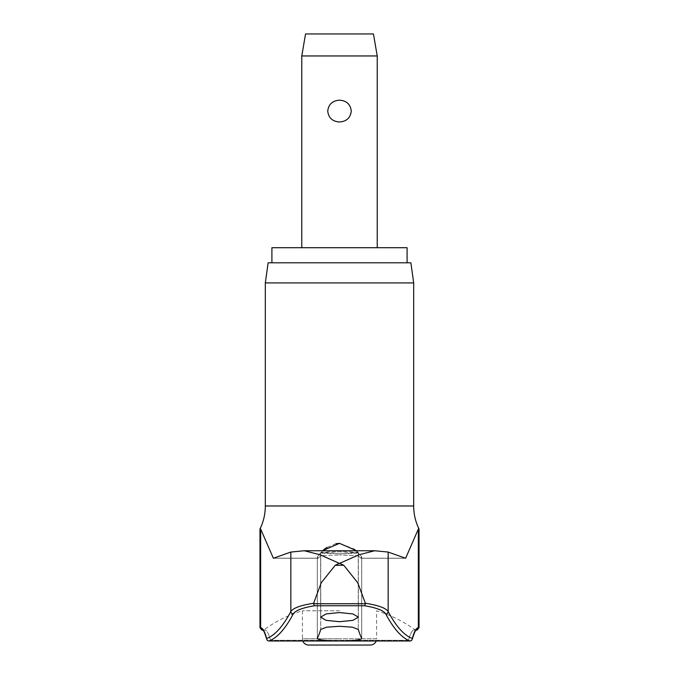 <?xml version="1.0" encoding="UTF-8"?>
<svg xmlns="http://www.w3.org/2000/svg" width="679" height="679" viewBox="0 0 679 679"><rect width="100%" height="100%" fill="white"/><g stroke="black" fill="none" stroke-linecap="round" stroke-linejoin="round"><path stroke-width="0.51" stroke-dasharray="3.4 2.55" d="M259.972 529.009L260.643 529.009L273.374 558.265L290.841 552.052L303.589 550.762L339.5 550.762L303.589 550.762L320.115 554.802L330.3 559.123L339.296 563.324L335.214 565.284L343.786 565.284L339.704 563.324L348.802 559.072L358.996 554.76L375.411 550.762L339.5 550.762L375.411 550.762L388.159 552.052L405.626 558.265L418.357 529.009L419.028 529.009M267 639.737A2.512 2.241 165.1 0 0 269.003 640.73A2.512 2.241 165.1 0 1 266.652 638.472A2.512 2.487 -110 0 0 268.969 640.976L342.505 640.976C354.956 640.653 361.338 639.771 361.661 638.328A988.751 54.931 90 0 1 358.266 629.441L352.46 627.201L339.5 626.276L326.54 627.201L320.734 629.441A988.751 54.931 -90 0 1 317.339 638.328L317.339 638.608M342.505 640.976L410.031 640.976A2.512 2.487 110 0 0 412.348 638.472A2.512 2.241 -165.1 0 1 409.997 640.73A2.512 2.241 -165.1 0 0 412 639.737M407.086 247.708L271.914 247.708M268.137 262.798L410.863 262.798M413.689 282.914L265.311 282.914M343.786 565.284L357.74 582.76L365.378 603.258C378.279 605.278 385.867 608.036 388.159 611.541A2.512 2.419 -28 0 1 385.782 613.977C383.652 610.531 376.624 607.79 364.691 605.761L314.309 605.761L313.579 603.741L365.421 603.741L365.378 603.258M269.147 640.73A2.512 2.241 165.1 0 1 269.003 640.73A2.512 2.241 165.1 0 0 270.497 640.297A104.184 13.495 90 0 0 264.598 629.815A104.184 13.495 90 0 1 270.497 640.297A2.512 2.241 165.1 0 1 269.147 640.73M409.853 640.73A2.512 2.241 -165.1 0 1 408.503 640.297A2.512 2.241 -165.1 0 0 409.997 640.73A2.512 2.241 -165.1 0 1 409.853 640.73M339.5 610.777L302.41 610.777L339.5 610.777M358.3 552.808C357.943 552.18 351.671 551.84 339.5 551.781L358.359 552.731L339.5 553.758C350.254 553.699 356.517 553.377 358.3 552.808L358.359 617.152L352.919 613.935L339.5 612.568L326.081 613.935L320.641 617.152L326.081 620.351L339.5 621.701L352.919 620.351L358.359 617.152L358.359 552.731M358.266 555.778L360.872 558.189L358.266 555.778L339.5 554.904L358.266 555.778L358.266 629.441L358.266 555.778M317.339 638.328L317.305 556.822L318.128 558.189L317.339 557.094L317.339 638.328C317.628 639.762 324.01 640.645 336.495 640.976M314.309 605.761C302.376 607.79 295.348 610.531 293.218 613.977A986.146 127.754 -90 0 1 268.969 640.976A2.512 1.969 90 0 0 269.147 640.984L338.541 640.984M323.543 549.82L317.305 556.822L322.381 550.745M318.128 558.189L320.734 555.778L339.5 554.904L320.734 555.778L318.128 558.189L273.832 558.189L318.128 558.189M335.944 543.701L326.981 547.427M356.619 550.745L361.695 556.822L354.777 549.311L339.5 543.353M361.695 638.464L361.695 556.822L361.695 638.464L361.695 556.822L360.872 558.189L361.661 557.094L361.661 638.328M388.159 552.052L388.159 611.541A983.633 127.423 -90 0 0 412.348 638.472A106.221 13.758 90 0 1 418.357 627.786A2.512 2.495 90 0 1 414.402 629.815A2.512 2.495 -90 0 0 415.871 630.299L414.402 629.815A104.184 13.495 -90 0 0 408.503 640.297A104.184 13.495 -90 0 1 414.402 629.815L415.039 629.815A128.687 128.687 0 0 0 376.59 610.777L376.59 638.761L339.5 638.761L376.59 638.761A6.289 6.289 0 0 1 376.191 640.984M302.809 640.984A6.289 6.289 0 0 1 302.41 638.761L339.5 638.761L302.41 638.761L302.41 610.777A128.687 128.687 0 0 0 263.961 629.815L263.129 630.299A2.512 2.495 90 0 1 260.643 627.786A106.221 13.758 -90 0 1 266.652 638.472A983.633 127.423 90 0 0 290.841 611.541A2.512 2.419 -152 0 0 293.218 613.977M301.782 55.958L377.218 55.958M339.5 100.186C332.481 100.653 328.551 104.286 327.719 111.076C328.551 117.874 332.481 121.499 339.5 121.965C346.519 121.499 350.449 117.874 351.281 111.076C350.449 104.286 346.519 100.653 339.5 100.186M305.55 33.95L373.45 33.95M308.69 645.05L370.31 645.05M320.7 552.808C321.057 552.18 327.329 551.84 339.5 551.781L320.641 552.731L339.5 553.758C328.746 553.699 322.483 553.377 320.7 552.808L320.641 617.152L320.641 552.731M340.459 640.984L409.853 640.984A2.512 1.969 -90 0 1 408.503 640.297L270.497 640.297L408.503 640.297A2.512 1.969 90 0 0 409.853 640.984A2.512 1.969 90 0 0 410.031 640.976A986.146 127.754 90 0 1 385.782 613.977M365.421 603.741L364.691 605.761M290.841 552.052L290.841 611.541C293.133 608.036 300.721 605.278 313.622 603.258L313.579 603.741M313.622 603.258L321.26 582.76L335.214 565.284M339.5 262.798L271.914 262.798L339.5 262.798M262.484 630.299L263.129 630.299A2.512 2.495 90 0 0 264.598 629.815A2.512 2.495 -90 0 1 262.951 630.29L262.909 630.265M416.516 630.299L415.871 630.299A2.512 2.495 -90 0 0 416.049 630.29L416.091 630.265M413.689 505.982L265.319 505.982M269.325 640.976A2.512 1.969 -90 0 0 270.497 640.297A2.512 1.969 90 0 1 269.147 640.984M360.872 558.189L405.168 558.189L360.872 558.189M320.734 555.778L320.734 629.441L320.734 555.778M418.357 529.009L418.357 627.786L419.028 627.786M259.972 627.786L260.643 627.786L260.643 529.009M304.319 550.745L374.681 550.745M317.967 558.265L273.374 558.265L317.967 558.265M317.305 638.464L317.305 556.822L317.305 638.464M361.033 558.265L405.626 558.265L361.033 558.265"/><path stroke-width="1.02" d="M413.681 505.982C413.706 514.062 415.489 521.744 419.028 529.009L418.357 529.009L405.626 558.265L388.159 552.052L374.681 550.745L358.885 554.802L339.704 563.324L343.786 565.284L335.214 565.284L339.296 563.324L320.004 554.76L304.319 550.745L290.841 552.052L273.374 558.265L260.643 529.009L259.972 529.009C263.511 521.744 265.294 514.062 265.319 505.982L413.689 505.982L413.689 282.914L265.311 282.914L268.137 262.798L410.863 262.798L413.689 282.914M412 639.737A2.512 2.241 -165.1 0 0 412.28 639.117L412.28 639.117A2.512 2.241 -165.1 0 0 412.348 638.472A2.512 2.487 110 0 1 410.031 640.976L336.495 640.976C324.044 640.653 317.662 639.771 317.339 638.328A988.751 54.931 -90 0 0 320.734 629.441L326.54 627.201L339.5 626.276L352.46 627.201L358.266 629.441A988.751 54.931 90 0 0 361.661 638.328C361.372 639.762 354.99 640.645 342.505 640.976M336.495 640.976L268.969 640.976A2.512 2.487 -110 0 1 266.652 638.472A2.512 2.241 165.1 0 0 267 639.737M416.049 630.29A2.512 2.495 -90 0 0 418.357 627.786A106.221 13.758 90 0 0 412.348 638.472A983.633 127.423 -90 0 1 388.159 611.541C385.867 608.036 378.279 605.278 365.378 603.258L365.421 603.741L313.579 603.741L314.309 605.761L364.691 605.761C376.624 607.79 383.652 610.531 385.782 613.977A986.146 127.754 90 0 0 410.031 640.976A2.512 1.969 -90 0 1 409.853 640.984L340.459 640.984M365.378 603.258L357.74 582.76L343.786 565.284M271.914 262.798L271.914 247.708L407.086 247.708L407.086 262.798M269.325 640.976A2.512 1.969 -90 0 1 269.147 640.984A2.512 1.969 -90 0 1 268.969 640.976A986.146 127.754 -90 0 0 293.218 613.977C295.348 610.531 302.376 607.79 314.309 605.761M339.5 621.701L326.081 620.351L320.641 617.152L326.081 613.935L339.5 612.568L352.919 613.935L358.359 617.152L352.919 620.351L339.5 621.701M322.381 550.745L339.5 543.353L335.944 543.701M326.981 547.427L323.543 549.82M339.5 543.353L356.619 550.745M376.191 640.984A6.289 6.289 0 0 1 370.31 645.05L308.69 645.05A6.289 6.289 0 0 1 302.809 640.984M301.782 55.958L305.55 33.95L373.45 33.95L377.218 55.958L301.782 55.958L301.782 247.708M339.5 121.965C332.481 121.499 328.551 117.874 327.719 111.076C328.551 104.286 332.481 100.653 339.5 100.186C346.519 100.653 350.449 104.286 351.281 111.076C350.449 117.874 346.519 121.499 339.5 121.965M364.691 605.761L365.421 603.741M388.159 552.052L388.159 611.541A2.512 2.419 152 0 1 385.782 613.977M313.579 603.741L313.622 603.258C300.721 605.278 293.133 608.036 290.841 611.541A2.512 2.419 28 0 0 293.218 613.977M335.214 565.284L321.26 582.76L313.622 603.258M290.841 552.052L290.841 611.541A983.633 127.423 90 0 1 266.652 638.472A106.221 13.758 -90 0 0 260.643 627.786L259.972 627.786L263.129 630.299M262.951 630.29A2.512 2.495 -90 0 1 260.643 627.786L260.643 529.009M415.871 630.299L419.028 627.786L418.357 627.786L418.357 529.009M374.681 550.745L304.319 550.745M262.9 630.256C262.832 631.232 262.841 626.972 266.72 639.117C262.841 626.972 262.832 631.232 262.9 630.256L262.909 630.265M416.1 630.256C416.168 631.232 416.159 626.972 412.28 639.117C416.159 626.972 416.168 631.232 416.1 630.256L416.091 630.265M269.147 640.984A2.512 2.512 0 0 1 266.72 639.117A2.512 2.512 0 0 0 269.147 640.984L338.541 640.984M377.218 55.958L377.218 247.708M409.853 640.984A2.512 2.512 0 0 0 412.28 639.117A2.512 2.512 0 0 1 409.853 640.984M259.972 627.786L259.972 529.009M265.311 505.982L265.311 282.914M419.028 627.786L419.028 529.009"/></g></svg>
